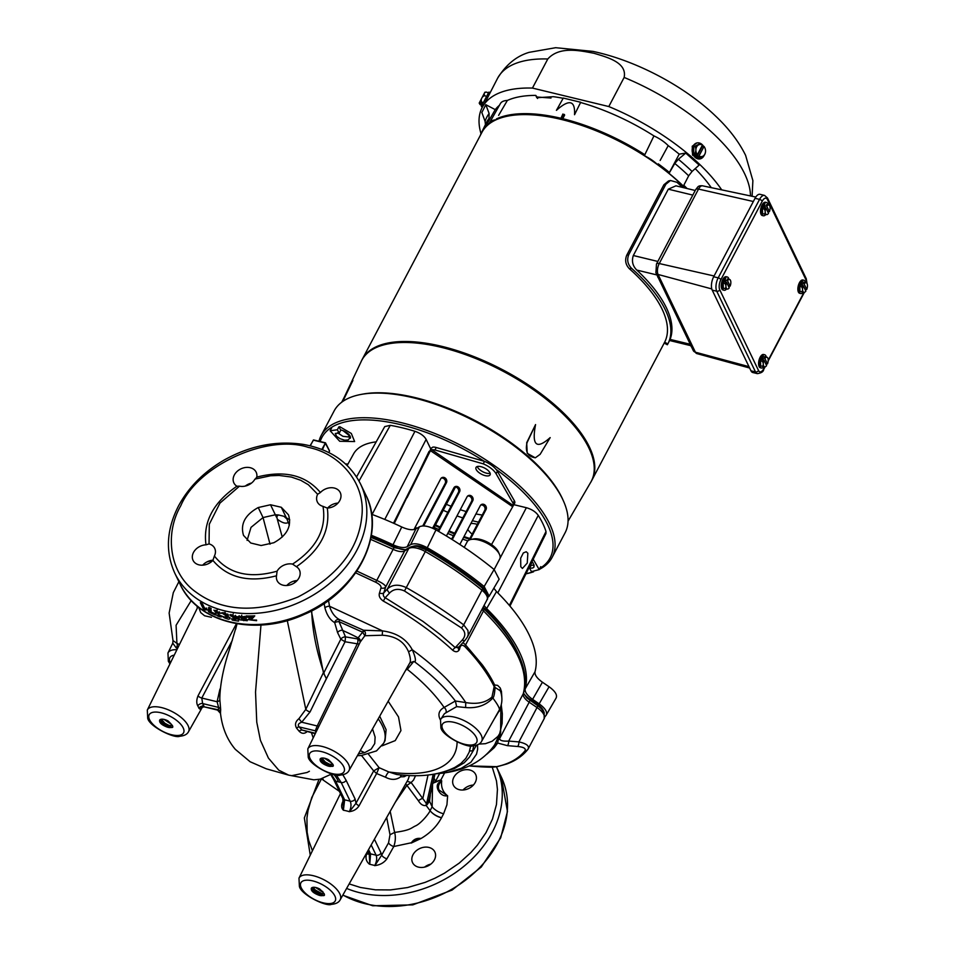 <?xml version="1.0" encoding="UTF-8"?>
<svg xmlns="http://www.w3.org/2000/svg" width="954" height="954" viewBox="0 0 954 954"><rect width="100%" height="100%" fill="white"/><g stroke="black" fill="none" stroke-linecap="round" stroke-linejoin="round"><path stroke-width="1.43" d="M323.394 895.317L315.655 892.276L312.757 889.259M322.643 895.556C325.851 896.068 324.873 893.898 319.697 889.009A7.644 3.303 -152.2 0 0 311.314 888.281C310.825 890.774 313.341 893.087 318.886 895.21A6.308 2.731 -152.2 0 0 319.769 895.46A6.308 2.731 -152.2 0 0 322.643 895.556L319.864 895.257L314.57 892.133M321.104 895.556L314.319 891.871M320.759 895.496L319.864 895.257M321.796 893.54L315.607 890.177M318.886 895.21L315.5 893.278L312.817 890.118L312.781 888.329L314.51 887.303M324.145 893.6L320.771 893.552L316.537 891.322L313.938 888.377M322.822 891.585L316.633 888.222M321.808 891.596L315.631 887.482M171.72 727.222L163.981 724.169L161.083 721.152M170.969 727.449C174.177 727.974 173.199 725.791 168.011 720.914A7.644 3.303 -152.2 0 0 159.64 720.175C159.151 722.667 161.667 724.98 167.2 727.103A6.308 2.731 -152.2 0 0 168.083 727.353A6.308 2.731 -152.2 0 0 170.969 727.449L168.19 727.163L162.585 723.704M169.43 727.449L162.645 723.776M167.2 727.103L163.826 725.183L161.143 722.023L161.107 720.234L162.836 719.209M172.459 725.505L169.096 725.445L164.851 723.227L162.263 720.27M170.122 723.49L163.957 719.376M331.479 766.277C334.687 766.801 333.709 764.619 328.522 759.742A7.644 3.303 -152.2 0 0 320.15 759.002C319.65 761.495 322.178 763.808 327.711 765.931A6.308 2.731 -152.2 0 0 328.593 766.181A6.308 2.731 -152.2 0 0 331.479 766.277L328.701 765.99L323.096 762.532M327.711 765.931L324.336 764.011L321.653 760.851L321.617 759.062L323.346 758.036M332.97 764.333L329.607 764.273L325.362 762.055L322.774 759.098M330.633 762.318L324.455 758.203M332.231 766.05L324.479 762.997L321.593 759.98M329.941 766.277L323.156 762.604M228.459 619.241L230.093 618.717L225.549 613.207L221.59 612.814L227.362 616.666L227.601 617.465L225.621 617.143A104.582 74.782 -32.3 0 1 223.224 616.642C222.962 617.274 224.703 618.144 228.459 619.241M228.352 614.877L227.601 617.465M206.398 608.485L207.054 609.844L205.098 609.904A103.02 80.184 154.3 0 1 203.297 608.795L200.352 602.678A103.02 80.184 -25.7 0 0 202.558 604.025L204.478 608.032L206.398 608.485M206.696 608.056L205.098 609.904M208.163 610.727L208.807 607.34A103.02 80.184 -25.7 0 0 211.132 608.39L210.619 611.752A103.02 80.184 -25.7 0 0 214.781 613.613L215.461 615.032A103.02 80.184 154.3 0 1 208.711 611.86L208.163 610.727L210.56 608.139M219.026 614.209L218.848 614.483C218.192 615.199 218.561 615.461 219.933 615.27A106.359 90.618 -13.3 0 0 222.401 616.308C220.601 618.335 213.994 614.543 216.367 613.195L213.887 610.143L221.113 613.386A104.845 74.173 147.5 0 1 218.752 612.814C213.469 609.26 217.357 613.935 218.728 613.458L219.181 614.614L218.013 614.424L219.205 612.635M215.687 613.41L216.796 612.563M219.384 611.824L218.752 612.814C213.469 609.26 217.357 613.935 218.728 613.458M235.507 615.342L234.982 616.63C229.652 614.03 233.444 617.155 232.859 616.976L237.832 617.977A4022.589 1095.419 102.3 0 0 238.548 621.114A103.02 80.184 154.3 0 1 232.239 620.064L231.595 618.729A103.02 80.184 -25.7 0 0 235.841 619.48L229.747 614.925L237.618 616.809A104.248 76.081 147.4 0 1 234.982 616.63L232.359 615.771L233.205 613.887M245.106 616.737L247.265 620.732L239.764 619.826L238.44 616.427L245.106 616.737M249.757 618.204L251.2 617.357A103.02 80.184 154.3 0 1 246.716 617.298L246.06 615.938A103.02 80.184 -25.7 0 0 254.766 615.879L251.033 620.064L253.561 620.04A103.64 82.891 -19.3 0 0 256.566 620.088L256.602 620.708L248.159 619.623L249.757 618.204M430.803 864.133A12.366 9.623 -25.7 0 0 424.602 867.103M289.766 519.894L283.946 516.293L286.904 518.952L288.275 522.589M289.36 525.153L288.358 522.387C285.985 524.02 282.312 522.971 277.316 519.214L276.636 516.162M463.048 790.007L463.25 789.781A12.366 9.623 -25.7 0 1 473.411 785.023M413.01 854.701A12.366 9.623 154.3 0 1 424.268 847.212A12.366 9.623 154.3 0 1 434.845 851.934A12.366 9.623 154.3 0 1 434.404 859.876A12.366 9.623 154.3 0 1 423.147 867.365A12.366 9.623 154.3 0 1 412.569 862.643A12.366 9.623 154.3 0 1 413.01 854.701M453.842 777.26A12.366 9.623 154.3 0 1 465.099 769.759A12.366 9.623 154.3 0 1 475.676 774.493A12.366 9.623 154.3 0 1 475.235 782.435A12.366 9.623 154.3 0 1 463.978 789.924A12.366 9.623 154.3 0 1 453.4 785.19A12.366 9.623 154.3 0 1 453.842 777.26M270.519 504.761L281.287 507.278L288.502 514.862C291.9 526.167 286.999 535.456 273.798 542.743L261.122 545.521L250.747 543.005L243.532 535.421C240.146 524.116 245.047 514.826 258.236 507.54L270.519 504.761L275.324 514.778A99.502 45.255 103.6 0 1 276.41 517.056L278.318 514.933L275.324 514.778L263.042 517.557L251.021 527.371L247.086 540.393M278.318 514.933L283.946 516.293M411.436 842.716A4.639 2.111 21.4 0 1 411.508 842.728C413.845 839.759 416.886 838.339 420.642 838.483A7.811 4.985 164.3 0 1 421.036 838.494L411.234 843.074A9.54 4.4 133.3 0 1 411.436 842.716C413.654 839.377 416.731 837.946 420.678 838.435A4.639 2.182 109.1 0 0 420.642 838.483M441.308 781.457L441.726 780.873C440.855 787.062 442.823 792.047 447.629 795.815L438.995 790.007C437.791 786.847 438.566 783.997 441.308 781.457A4.639 1.014 54.7 0 0 441.153 781.302A9.385 1.145 141.5 0 0 441.726 780.873A41.988 32.674 154.3 0 0 440.903 779.919L433.104 782.435M441.153 781.302C437.361 782.912 436.312 785.762 437.993 789.829C440.247 794.181 443.228 796.196 446.949 795.886A9.612 8.503 18 0 0 447.629 795.815L446.937 804.794L443.61 813.774A10.816 4.698 27.7 0 1 432.138 806.762L429.503 801.133A3.864 1.98 34.2 0 1 429.05 799.559L426.867 802.755A3.864 1.98 -145.8 0 0 427.332 804.353L426.152 805.474L430.087 810.685A10.816 4.698 -152.3 0 0 441.547 817.685L441.475 817.816C436.765 816.564 432.961 814.191 430.075 810.709C429.061 813.583 420.666 823.779 415.467 825.925C410.757 828.108 410.864 830.183 394.622 832.425L390.007 834.726L388.552 842.823A4.639 1.956 -150.8 0 0 393.775 846.52L386.907 858.791A4.639 1.956 29.2 0 1 381.695 855.094L375.137 865.218A4.639 0.847 -102.3 0 1 375.161 865.576L369.436 864.193A4.639 2.826 136.4 0 0 369.782 863.919L369.27 854.844L367.898 850.741M321.486 778.858L311.731 797.592L307.999 810.638L306.938 818.007L307.152 832.305L308.691 840.391L312.423 850.753M349.164 883.917L360.397 887.458L375.435 889.832L390.484 889.927L407.537 887.554L425.138 882.378L434.905 878.24L444.421 873.22L459.232 863.12L470.859 852.554L477.37 845.149L485.991 832.639L492.479 819.057L496.474 804.46L497.439 789.423L496.485 780.968L492.24 767.135M368.542 849.609L370.581 853.866L369.782 863.919M369.126 853.782A4.639 2.063 26.4 0 1 366.694 853.902L368.077 851.111M317.646 494.267L320.413 492.514A12.366 9.623 154.3 0 1 340.244 492.55A12.366 9.623 154.3 0 1 339.803 500.492A12.366 9.623 154.3 0 1 327.305 508.077L323.001 506.371A12.366 9.623 154.3 0 1 317.336 501.935A12.366 9.623 154.3 0 1 317.646 494.267L308.38 484.751L300.748 480.291L291.375 477.048L279.14 475.45L270.578 475.76L254.956 479.099A12.366 9.623 154.3 0 1 239.49 486.17L236.902 486.218A12.366 9.623 154.3 0 1 233.885 482.915A12.366 9.623 154.3 0 1 240.861 468.891A12.366 9.623 154.3 0 1 256.173 472.206A12.366 9.623 154.3 0 1 256.781 477.119L255.231 479.123M205.992 544.829L209.045 543.911A12.366 9.623 154.3 0 1 214.71 548.347A12.366 9.623 154.3 0 1 214.4 556.015L212.885 560.392A12.366 9.623 154.3 0 1 193.054 560.356A12.366 9.623 154.3 0 1 205.992 544.829C202.928 522.053 213.231 502.519 236.902 486.218M239.49 486.17L219.98 503.08L209.296 524.223L209.045 543.911M292.556 564.112L296.396 566.7A12.366 9.623 154.3 0 1 299.413 569.991A12.366 9.623 154.3 0 1 298.972 577.933A12.366 9.623 154.3 0 1 287.714 585.422A12.366 9.623 154.3 0 1 277.137 580.7A12.366 9.623 154.3 0 1 276.517 575.787L277.089 571.184A12.366 9.623 154.3 0 1 292.556 564.112C316.573 548.216 326.721 528.969 323.001 506.371M214.4 556.015C228.555 573.855 249.459 578.899 277.089 571.184M213.064 560.189A12.366 9.623 -25.7 0 0 202.689 565.173M251.498 483.082A12.366 9.623 -25.7 0 0 245.297 486.063M337.978 503.08A12.366 9.623 -25.7 0 0 327.604 508.065M297.147 580.521A12.366 9.623 -25.7 0 0 286.772 585.517M483.177 607.114A15.455 6.69 -152.2 0 0 483.416 607.352L483.893 608.807A3.864 1.956 134.1 0 1 483.487 610.918C515.899 643.163 529.16 670.757 523.269 693.737A3.864 3.47 -162.9 0 0 523.496 693.188L523.507 693.093A15.455 6.69 -152.2 0 0 529.852 699.246L537.674 704.577A12.366 5.354 27.8 0 1 543.279 710.48L544.162 712.483L541.252 708.548L537.674 705.65A3.864 0.882 124.3 0 1 537.007 707.546A15.455 6.69 27.8 0 1 544.185 718.648L544.162 712.483M483.416 607.352A166.103 71.932 27.8 0 1 518.26 654.015L519.155 656.018A168.071 72.778 27.8 0 1 519.155 656.018A168.071 72.778 27.8 0 1 519.274 656.304M410.828 546.916L414.775 545.879A12.366 5.354 27.8 0 1 426.521 548.944A196.238 84.978 27.8 0 1 482.235 586.913A12.366 5.354 27.8 0 1 486.158 591.575L487.041 593.579L482.497 588.177A3.864 1.467 129.1 0 1 481.973 590.192A15.455 6.69 27.8 0 1 487.065 599.732L487.065 599.732C486.85 598.265 488.448 601.724 487.041 593.579M371.142 536.494A166.103 71.932 27.8 0 1 394.717 546.892A15.455 6.69 -152.2 0 0 405.82 549.719A3.864 3.363 59 0 0 404.687 550.923L408.765 548.467A15.455 6.69 27.8 0 1 425.389 551.615C445.995 563.42 464.86 576.276 481.973 590.192L463.692 624.87L467.925 630.439L468.271 634.422L467.353 637.129L487.065 599.732M444.636 772.859L440.903 779.919L432.937 783.222M432.544 784.975L432.138 806.762L430.087 810.685L426.152 805.474C423.218 806.023 420.666 804.472 418.484 800.871L406.905 785.357L395.254 802.326M434.058 778.19L435.489 781.374L439.651 773.479M388.552 842.823L381.695 855.094L381.04 853.019A3.864 3.005 154.3 0 1 376.114 855.201C377.176 858.218 376.711 861.712 374.707 865.672L375.137 865.218M390.174 811.317L394.622 832.425C395.803 836.813 395.516 841.511 393.775 846.52L411.508 842.728M420.678 838.435A8.813 4.376 175 0 1 421.036 838.494C430.123 833.128 436.944 826.236 441.475 817.816M180.807 505.692C164.529 533.501 168.977 573.426 196.297 592.327C222.914 611.729 256.769 613.303 297.875 597.049C337.108 576.574 358.418 549.778 361.804 516.663C366.026 483.344 339.6 453.472 308.333 447.39C267.537 433.641 197.776 465.54 180.807 505.692M243.783 620.684L244.51 619.802L243.604 617.87L241.386 616.785L243.783 620.684M244.439 616.356L245.106 618.442L244.498 620.327M239.204 615.747L241.672 618.955M244.641 619.873L247.193 619.587M225.812 615.89L226.682 615.807L223.987 613.923L225.812 615.89M227.994 617.107L230.021 617.405M223.081 612.551L224.107 613.708M227.112 615.008L228.304 614.829L227.362 616.666M217.703 613.172L218.454 613.768M215.89 610.226L216.677 610.894M236.437 616.725L235.65 618.609M236.58 617.715L235.841 619.48M230.916 614.412L232.347 615.843M232.764 618.955L232.239 620.064M236.151 618.752A100.707 78.371 -25.7 0 0 238.083 619.051M433.199 774.302L426.152 805.474L426.235 803.28L411.138 782.53L406.905 785.357L405.605 783.997M418.484 800.871A3.864 1.717 147.7 0 1 422.801 798.498L428.036 775.006M322.583 778.5L323.287 779.728L321.45 778.846L339.362 791.343M529.852 699.246L529.852 700.319A3.864 0.882 124.3 0 1 529.184 702.204L537.007 707.546L518.893 741.902C526.429 743.571 529.506 745.933 528.134 748.985A3.864 3.494 -141.5 0 1 527.812 749.474L527.812 749.474A3.864 3.494 -141.5 0 1 525.07 750.703C518.702 758.609 509.221 763.927 496.629 766.658L469.141 765.931M544.185 718.648L528.134 748.985M500.886 706.127L500.623 731.706A3.864 2.54 -165.2 0 1 500.719 731.539L499.657 738.515L523.269 693.737A12.366 5.354 -152.2 0 0 529.184 702.204L508.685 741.079C502.734 741.413 499.729 740.554 499.657 738.515A3.864 3.542 -164 0 1 498.131 740.006L497.702 743.047L507.385 745.658L517.593 746.481C523.543 747.054 526.036 748.461 525.07 750.703M426.521 548.944L426.223 549.826L417.363 546.427L413.571 546.153L409.886 547.274A3.864 3.363 59 0 0 408.765 548.467L387.431 588.928C392.297 584.468 398.617 584.039 406.38 587.652C427.189 599.494 446.293 611.896 463.692 624.87A3.864 1.538 126.5 0 1 461.378 627.875C465.624 631.834 465.922 635.901 462.237 640.062L455.738 647.062A21.155 16.266 -178 0 0 455.249 647.611L458.838 646.967A3.864 2.063 42.8 0 1 458.659 647.217L465.147 640.217A3.864 2.051 -137.2 0 1 462.237 640.062M389.614 592.971A3.864 2.063 42.9 0 1 387.431 588.928L383.782 592.863L385.654 587.02C385.714 585.374 382.745 583.18 376.758 580.402L393.143 549.337A12.366 5.354 -152.2 0 0 404.687 550.923L385.654 587.02A3.864 3.327 10.7 0 1 380.992 587.891L379.489 592.994A3.864 2.54 -157.5 0 0 383.782 592.863C382.864 594.95 383.329 596.572 385.189 597.741L389.614 592.971C393.537 588.976 398.486 588.32 404.484 590.979L461.378 627.875M415.55 775.674L413.547 780.062L411.138 782.53L407.119 781.326M172.996 640.575L172.769 643.175L176.204 647.849A3.864 3.148 120 0 0 176.919 643.366L172.996 640.575L169.132 613.052L173.306 592.637L178.887 581.678M206.863 561.954L212.909 560.356M177.42 648.66L176.204 647.849M179.424 644.57L176.919 643.366L176.085 625.275L191.265 600.483M295.048 582.441L294.166 581.022M296.432 581.272L295.978 580.64M311.35 611.013L323.406 672.618L305.805 709.359L298.924 718.696C295.418 721.51 294.631 724.646 296.551 728.093L299.115 731.217C301.834 733.948 304.6 733.996 307.426 731.36M434.988 773.992L429.121 799.452A3.864 2.003 -145.7 0 0 429.562 801.038L430.278 795.159M406.631 775.411L404.198 776.711L400.656 776.83C396.256 780.086 391.2 780.205 385.488 777.212L376.615 773.527L359.074 805.808C356.903 809.099 353.803 811.031 349.772 811.592A15.324 8.359 165.9 0 1 349.331 811.687A25.364 10.983 -152.2 0 0 346.314 810.84A25.364 10.983 -152.2 0 0 343.416 810.256A15.276 9.719 177.4 0 1 343.213 810.006C341.305 808.014 341.138 805.283 342.713 801.837A3.864 1.669 -154.2 0 0 343.392 801.718M343.213 810.006A3.864 2.695 136.2 0 0 343.44 809.803L342.796 798.474L333.805 779.752A3.864 3.005 -25.7 0 0 335.653 781.159L338.658 781.91A77.262 35.131 103.6 0 0 333.888 774.505M349.772 811.592L349.331 811.687C351.203 807.728 351.489 804.246 350.178 801.217L341.186 782.507L336.225 774.91M359.074 805.808A3.864 1.574 28.7 0 1 355.997 803.256L349.748 811.329M342.713 801.837L343.321 800.597M340.459 793.609L298.984 878.145A23.278 10.077 27.8 0 1 313.306 875.712A23.278 10.077 27.8 0 1 334.055 886.648A23.278 10.077 27.8 0 1 340.161 899.849L408.062 779.668L409.469 775.554M220.446 688.311L219.885 689.372A3.864 1.574 -152.5 0 0 220.326 689.468M219.885 689.372L217.083 701.739A3.864 2.242 176 0 0 219.837 699.544L219.814 697.875M197.812 705.948A3.864 2.838 149.3 0 1 202.642 703.563A27.749 12.02 27.8 0 1 203.953 706.294A3.864 3.148 -19.7 0 0 198.945 708.297A23.886 10.351 -152.2 0 0 197.812 705.948C196.369 703.253 196.429 699.902 197.991 695.895A3.864 1.562 -152.1 0 0 201.783 698.042L217.083 701.739L218.609 707.427A3.864 3.458 -166.9 0 1 220.684 709.716L219.837 699.544M232.299 640.432L201.783 698.042L202.642 703.563L218.609 707.427L218.347 709.776A3.864 3.399 -179 0 1 220.505 712.209L220.684 709.716M217.572 710.098L204.132 706.831L218.347 709.776L217.56 710.098L220.505 713.389L220.505 712.209M358.382 753.958L364.655 752.67L360.266 750.619M315.249 733.721L302.048 730.037A3.864 2.302 -41.4 0 0 299.115 731.217M315.464 733.28L302.048 730.037L299.139 726.912A3.864 2.051 -44.7 0 0 296.551 728.093M315.929 732.326A27.749 12.02 27.8 0 1 315.285 730.812L299.139 726.912C297.481 725.028 298.328 723.466 301.702 722.214L298.924 718.696M316.394 731.372A3.864 3.148 160.3 0 0 315.285 730.812L317.205 725.97L301.702 722.214L310.074 711.911A3.864 1.622 26.2 0 1 305.805 709.359L287.273 620.541M310.074 711.911L326.351 678.652L323.406 672.618M326.351 678.652L323.752 673.464M311.588 610.894L311.708 611.228C312.411 630.534 316.466 651.057 323.859 672.808L324.157 673.56M312.447 609.821L311.708 611.228L312.411 609.761M517.593 746.481A3.864 1.61 94.6 0 0 518.893 741.902L508.685 741.079A3.864 1.61 94.6 0 1 507.385 745.658M500.623 731.706L494.828 744.49A3.864 3.482 -147.8 0 1 497.702 743.047L494.184 747.757L486.576 754.399M491.966 697.028C485.813 702.681 477.083 704.529 465.755 702.561L465.624 707.534C476.964 708.524 486.039 705.352 492.824 698.018C493.862 697.302 494.613 693.785 495.078 687.464A3.864 2.468 -5.8 0 1 494.184 686.558L491.966 697.028L492.824 698.018C499.324 706.592 501.136 711.183 498.25 711.791L498.119 712.602A21.99 18.937 5.8 0 0 498.632 711.684L499.681 709.239M379.489 592.994C378.559 595.916 379.835 598.611 383.317 601.092L385.189 597.741L422.884 621.352L439.877 634.255L455.249 647.611A3.864 1.836 -47.3 0 0 452.756 650.282C455.368 652.238 457.455 652.202 459.029 650.151A3.864 2.528 32.1 0 1 458.528 647.361M455.738 647.062A3.864 2.063 42.8 0 0 458.659 647.217L458.588 647.289A3.864 2.433 -156.7 0 0 459.351 649.567A21.894 4.186 -56.7 0 0 459.613 648.994C460.412 644.94 462.225 644.212 465.063 646.8C477.882 660.144 487.589 673.393 494.184 686.558L494.601 684.948A3.864 3.267 -98.2 0 0 495.078 687.464L500.254 690.756L500.755 692.02C502.818 698.781 502.078 705.221 498.548 711.35L498.608 711.243A3.864 1.836 27.5 0 0 498.632 711.684M356.915 571.1L376.758 580.402L375.614 582.19C379.62 584.182 381.409 586.078 380.992 587.891M355.699 572.877L375.614 582.19M476.463 745.217L469.463 757.094L464.228 762.759L454.426 768.53L444.922 771.512M472.647 750.822L473.697 745.754M457.097 741.95A135.897 58.85 27.8 0 1 388.91 771.977L396.614 774.481C414.227 776.639 435.429 776.938 454.986 767.338L460.997 763.415L465.862 758.311L469.201 752.146L470.716 745.801M469.606 750.989L472.647 750.834M331.3 774.219L335.319 780.467L344.656 799.881L343.44 809.803M338.658 781.91L341.186 782.507A3.864 3.005 -25.7 0 0 346.111 780.312L355.103 799.035A3.864 3.005 154.3 0 1 350.178 801.217A33.092 14.334 27.8 0 0 344.656 799.881A3.864 3.005 154.3 0 1 342.796 798.474M385.488 777.212A4.639 1.204 -63.3 0 1 388.91 771.977L379.108 767.684L376.615 773.527L373.67 770.915L355.997 803.256L355.103 799.035M368.542 754.304L379.108 767.684L373.67 770.915L361.506 755.496M372.537 728.904L375.113 737.072L374.743 743.548L371.189 749.105L364.655 752.67M382.518 630.904L363.486 630.224A3.864 3.649 -86.8 0 1 364.5 631.047A3.864 0.608 -41.8 0 0 362.603 632.18L358.12 637.844A31.577 18.114 -151.9 0 0 357.702 638.918L345.515 636.89L345.062 641.756L340.816 639.192L323.859 672.808M465.612 707.534L456.632 706.64L444.445 713.664L440.509 719.626A23.242 10.065 27.8 0 1 454.808 717.205A23.242 10.065 27.8 0 1 475.521 728.117A23.242 10.065 27.8 0 1 481.627 741.306C480.303 743.905 477.382 745.408 472.838 745.813C467.985 748.401 442.632 736.273 440.903 727.89L440.509 719.626M445.935 712.721A3.864 2.957 62.8 0 0 444.111 707.463L455.38 700.999C445.256 687.834 431.757 674.836 414.883 662.004L413.762 661.444L407.31 669.374L405.82 669.994M440.39 719.865L439.973 719.077C437.755 714.057 439.138 710.181 444.111 707.463A135.897 58.85 -152.2 0 0 407.31 669.374A3.864 2.862 65.1 0 0 406.464 668.861M414.883 662.004C416.063 660.418 415.193 656.328 412.259 649.746C406.476 639.037 396.566 632.764 382.53 630.904L329.524 606.243L328.498 600.424M360.183 642.137A3.864 3.16 -155.9 0 0 358.12 637.844A135.897 58.85 -152.2 0 0 342.259 630.26A3.864 2.421 -26.5 0 0 337.573 632.585L340.816 639.192A3.864 2.445 -25.9 0 1 345.515 636.89L339.028 621.65A3.864 1.312 -7.2 0 0 334.675 622.616C335.259 620.398 336.798 619.361 339.266 619.504A3.864 0.715 -68.4 0 1 339.028 621.65L362.603 632.18L364.845 635.734L382.244 635.233C395.314 635.936 404.079 641.458 408.55 651.797C410.482 657.473 410.912 661.17 409.826 662.875L413.762 661.444M364.5 631.047A3.864 3.649 -86.8 0 1 364.845 635.734L360.254 641.994L307.82 748.866A23.278 10.077 27.8 0 1 333.161 750.691A23.278 10.077 27.8 0 1 348.985 770.582L409.826 662.875M324.169 603.465L324.909 607.817C326.828 614.996 330.084 619.933 334.675 622.616L337.573 632.585M362.603 632.18L363.486 630.224L339.266 619.504C334.747 616.952 331.503 612.54 329.524 606.243A3.864 1.968 166.8 0 0 324.909 607.817M359.419 643.7A3.864 1.622 26.1 0 1 357.309 643.819A3.864 1.622 99.1 0 0 357.702 638.918A3.864 3.148 -162.2 0 1 359.98 642.567M319.041 725.982A3.864 1.622 26 0 1 317.205 725.97L357.309 643.819L345.062 641.756L324.193 683.147M408.55 651.797L412.259 649.734C436.443 667.442 454.271 685.055 465.755 702.561L455.38 700.999M383.317 601.092C409.91 615.795 433.056 632.192 452.756 650.282M456.632 706.64L455.404 701.035M493.814 719.721L498.119 712.602M500.445 732.398L497.976 736.357L492.121 741.246L485.467 743.679L478.956 744.084M196.977 605.921L197.335 608.092M201.938 707.152L200.09 709.204L198.945 708.297M197.991 695.895L236.437 623.689M436.181 773.766L448.07 772.263L461.223 768.34L470.871 762.27L476.523 754.137L477.644 749.295L477.513 744.835M494.828 744.49L494.196 745.468C480.184 764.929 459.315 771.106 442.417 773.157L436.026 773.789M401.324 774.994L400.656 776.83L400.68 774.934M458.802 647.074A3.864 2.54 -157.5 0 0 459.613 648.994M465.421 639.705A3.864 2.051 -137.2 0 1 465.147 640.217L467.353 637.129M482.02 609.296A12.366 5.354 -152.2 0 0 483.487 610.918L465.564 644.916L482.39 664.95C487.577 672.033 491.644 678.699 494.601 684.948L497.642 685.389L500.158 687.882L501.446 691.423L501.816 697.147M501.244 704.791L502.329 713.783L502.126 723.406L498.131 740.006A3.864 3.351 27.6 0 0 496.76 741.175M462.976 642.555L465.564 644.916A3.864 1.872 -43.4 0 0 465.063 646.8M469.094 765.955L481.09 766.861C492.252 767.338 491.704 767.374 497.475 766.611A3.864 3.232 -101.9 0 1 496.629 766.658M427.332 804.353A4954.42 808.682 118.3 0 1 429.503 801.133L429.562 801.038M248.922 618.693L251.057 619.945M253.633 620.207L255.183 620.076M251.498 615.974L251.2 617.357M246.716 617.298L247.074 615.962M251.033 620.064L251.653 617.834L254.336 615.89M209.725 609.344L210.13 610.178A100.707 78.371 -25.7 0 0 211.299 610.787M210.13 610.178L208.711 611.86M203.297 608.795L204.335 607.71M250.258 483.964L249.531 483.678M484.06 605.432L486.612 608.58L496.509 591.587L493.826 588.201M525.177 688.86C524.676 691.972 527.157 695.466 532.594 699.365L539.153 703.837C545.449 708.44 547.739 712.28 546.046 715.381L555.979 698.268C557.649 695.168 555.347 691.328 549.075 686.749L542.421 682.217C536.995 678.33 534.526 674.836 535.015 671.735L525.177 688.86A168.822 73.112 -152.2 0 0 486.612 608.58M535.015 671.735A169.573 73.434 -152.2 0 0 496.509 591.587M546.046 715.381A199.493 86.385 27.8 0 1 544.782 716.907M463.382 546.821A84.989 36.801 -152.2 0 0 464.419 547.036A84.989 36.801 27.8 0 1 463.382 546.821M497.797 592.875L538.259 515.375C535.647 511.785 531.676 509.233 526.358 507.707L513.836 504.678M538.259 515.375A123.471 53.472 27.8 0 1 545.998 531.497L509.376 605.408M520.789 566.736L522.41 568.465L527.252 563.063L527.848 553.248L526.214 551.746L523.329 552.95L520.669 558.197L520.789 566.736M509.949 606.088L545.95 533.536L545.998 531.497M430.683 448.833L426.14 439.389C424.101 435.895 420.368 433.199 414.942 431.303L372.12 514.468M359.014 481.007L390.293 425.341A123.471 53.472 27.8 0 1 414.942 431.303M390.293 425.341L384.748 426.593L356.569 476.905M347.173 465.492L353.564 453.913A93.337 40.426 27.8 0 1 376.198 441.857M345.503 463.918L347.936 464.097M489.163 596.167L499.133 579.173L494.148 569.55A200.245 86.719 -152.2 0 0 435.978 529.887C428.799 526.095 423.278 525.058 419.414 526.787L415.944 528.874C412.76 530.424 408.038 529.804 401.765 526.99L393.012 544.77C399.309 547.596 404.043 548.228 407.239 546.666L410.673 544.603C414.549 542.874 420.082 543.923 427.273 547.739A199.493 86.385 27.8 0 1 484.143 586.519L489.163 596.167L487.744 597.466M393.012 544.77A168.822 73.112 -152.2 0 0 371.344 535.289M401.765 526.99A169.573 73.434 -152.2 0 0 371.619 514.278M337.406 503.688A169.573 73.434 -152.2 0 0 335.999 503.342M494.756 568.393L484.143 586.519M427.273 547.739L435.978 529.887M438.661 531.438L459.661 491.608A3.554 3.1 59 0 0 453.949 487.721L432.603 528.206M454.378 487.1A3.554 3.1 -121 0 1 458.361 492.395L437.981 531.044M470.167 539.63L486.015 509.579A3.554 3.1 59 0 0 480.291 505.68L459.84 544.484M480.733 505.06A3.554 3.1 -121 0 1 484.715 510.354L469.058 540.059M452.256 539.618L472.838 500.588A3.554 3.1 59 0 0 467.126 496.7L446.389 536.017M467.555 496.08A3.554 3.1 -121 0 1 471.538 501.375L451.588 539.201M423.659 525.94L446.484 482.629A3.554 3.1 59 0 0 440.772 478.729L413.964 529.565M483.237 463.847A15.455 6.69 27.8 0 1 496.092 473.744L497.392 471.276A15.455 6.69 27.8 0 0 484.537 461.378L483.237 463.847L434.988 449.99L431.59 449.584L429.884 450.896L431.22 448.153L393.501 523.197M431.22 448.153L432.866 447.104A7.727 3.351 27.8 0 1 436.24 447.509L484.537 461.378M436.24 447.509L434.988 449.99M491.525 544.603L513.431 505.381L513.061 503.211L514.373 500.778A7.727 3.351 27.8 0 1 514.755 502.937L513.335 505.596L431.59 449.584M394.24 523.531L429.073 451.385M512.668 506.705L430.445 450.646L407.048 497.69M513.061 503.211L496.092 473.744M486.397 469.141A7.954 3.446 27.8 0 1 490.094 474.853A7.954 3.446 27.8 0 1 479.719 473.148A7.954 3.446 27.8 0 1 476.022 467.436A7.954 3.446 27.8 0 1 486.397 469.141M514.373 500.778L497.392 471.276M490.153 473.303A7.954 3.446 27.8 0 1 481.019 470.692A7.954 3.446 27.8 0 1 477.274 466.518A7.954 3.446 27.8 0 0 477.465 467.019A7.954 3.446 27.8 0 0 483.153 471.932A7.954 3.446 27.8 0 0 490.153 473.303M441.201 478.121A3.554 3.1 -121 0 1 445.196 483.416L422.765 525.94M525.988 573.771A129.017 55.869 -152.2 0 0 532.821 571.768M539.809 568.453A129.017 55.869 -152.2 0 0 547.656 524.772A129.017 55.869 -152.2 0 0 496.032 469.356M484.215 461.283A129.017 55.869 -152.2 0 0 320.174 441.547M340.65 429.944A7.954 3.446 27.8 0 1 341.079 430.039A7.954 3.446 27.8 0 1 348.138 433.748A7.954 3.446 27.8 0 1 350.285 438.256M531.044 565.507A7.954 3.446 27.8 0 1 530.841 565.46A7.954 3.446 27.8 0 1 530.197 565.281M539.32 569.395A130.567 56.548 -152.2 0 0 552.116 557.41A130.567 56.548 -152.2 0 0 549.635 523.853A130.567 56.548 -152.2 0 0 401.109 422.61A130.567 56.548 -152.2 0 0 321.116 435.62A130.567 56.548 -152.2 0 0 318.97 441.249M525.964 573.819A130.567 56.548 -152.2 0 0 533.548 571.804M360.982 394.443L362.675 394.121A129.017 55.869 27.8 0 1 474.734 420.392A129.017 55.869 27.8 0 1 561.942 497.666A129.017 55.869 27.8 0 1 562.872 499.669L563.564 501.255A130.567 56.548 -152.2 0 0 562.633 499.216A130.567 56.548 -152.2 0 0 474.376 421.024A130.567 56.548 -152.2 0 0 360.982 394.443A130.567 56.548 -152.2 0 0 334.103 410.983L321.116 435.62M469.499 539.225A129.017 55.869 27.8 0 1 463.644 537.269M454.402 533.87A129.017 55.869 27.8 0 1 448.726 531.593M439.746 527.693A129.017 55.869 27.8 0 1 435.155 525.559M467.818 529.339A13.905 6.022 -152.2 0 0 472.17 534.157M477.31 524.39A13.905 6.022 -152.2 0 0 470.882 523.531M443.216 510.283A89.39 38.709 -152.2 0 0 447.867 512.31M456.99 515.899A89.39 38.709 -152.2 0 0 462.821 517.915M472.373 520.693A89.39 38.709 -152.2 0 0 478.503 522.136M434.189 527.395A130.567 56.548 -152.2 0 0 438.78 529.53M447.748 533.429A130.567 56.548 -152.2 0 0 453.436 535.719M462.654 539.129A130.567 56.548 -152.2 0 0 467.865 540.882M552.116 557.41L565.102 532.773A130.567 56.548 -152.2 0 0 563.564 501.255M494.148 569.55L499.741 558.937A18.4 7.966 -152.2 0 0 499.526 554.489A18.4 7.966 -152.2 0 0 499.395 554.202A18.4 7.966 -152.2 0 0 486.957 543.184A18.4 7.966 -152.2 0 0 470.99 539.439A18.4 7.966 -152.2 0 0 467.198 541.777L464.228 547.393M470.99 539.439L473.685 538.938A15.944 6.905 27.8 0 1 487.53 542.194A15.944 6.905 27.8 0 1 498.31 551.734A15.944 6.905 27.8 0 1 498.417 551.984L499.526 554.489M529.947 567.582L529.184 567.332M533.203 559.223L539.201 569.61L531.473 571.613L529.589 568.262L531.139 565.317L534.216 565.102M532.38 562.121L530.412 564.851M531.974 561.715L533.214 563.134L534.085 566.914L532.797 567.988L529.589 568.262M339.767 426.688L351.322 433.462L354.626 441.559L339.696 441.273L330.156 430.755L337.346 429.765L339.23 433.116L340.781 430.171L338.897 426.832L337.346 429.765M343.035 430.659L348.639 435.084L349.736 438.053L348.222 439.949L344.597 440.164L340.184 438.733L336.607 436.348L335.283 433.45L339.23 433.116M349.641 437.051L342.891 436.312L337.549 432.77M482.247 515.041A76.761 33.247 27.8 0 1 475.939 513.944M466.184 511.535A76.761 33.247 27.8 0 1 460.269 509.698M451.039 506.276A76.761 33.247 27.8 0 1 446.365 504.296M590.156 483.273A129.756 56.191 -152.2 0 0 591.325 481.281L591.683 480.601A129.756 56.191 -152.2 0 0 589.226 447.259A129.756 56.191 -152.2 0 0 472.206 356.295A129.756 56.191 -152.2 0 0 362.138 359.575L361.781 360.242A129.756 56.191 -152.2 0 0 360.803 362.341M591.325 481.281A129.756 56.191 -152.2 0 0 502.758 371.058A129.756 56.191 -152.2 0 0 361.781 360.242M568.059 521.146L590.788 482.175A129.72 56.179 -152.2 0 0 502.758 371.07A129.72 56.179 -152.2 0 0 361.339 361.196L344.334 397.114M535.194 457.801L527.216 453.305L526.691 442.728L535.564 424.578C531.593 445.482 536.47 449.823 550.184 437.6L540.131 454.331L535.373 457.777C527.777 456.692 524.998 451.659 527.037 442.68L535.564 424.578M341.711 402.218L352.932 380.396L342.784 401.431M469.869 538.509A127.299 55.129 27.8 0 1 464.014 536.565M454.76 533.191A127.299 55.129 27.8 0 1 449.072 530.913M440.104 527.037A127.299 55.129 27.8 0 1 435.513 524.903M591.456 481.043A129.768 56.191 -152.2 0 0 589.393 446.973A129.768 56.191 -152.2 0 0 471.491 355.663A129.768 56.191 -152.2 0 0 361.9 360.016M362.675 358.537L481.901 132.403A129.756 56.191 27.8 0 1 567.761 121.11A129.756 56.191 27.8 0 1 685.127 188.057A129.768 56.203 27.8 0 0 683.207 186.137L683.362 186.113A130.006 56.298 -152.2 0 0 669.04 173.378L669.136 172.948A129.756 56.191 -152.2 0 0 657.998 164.386L657.759 164.827A24.232 10.494 -152.2 0 0 644.344 155.693L644.57 155.228A129.756 56.191 -152.2 0 0 562.526 119.238L562.3 119.679A129.768 56.203 27.8 0 1 644.344 155.693M682.539 187.425A132.308 57.3 -152.2 0 0 676.946 182.297L670.471 180.497L665.88 184.229L663.889 184.766L626.766 255.171C624.703 260.215 625.574 264.735 629.354 268.73A129.756 56.191 27.8 0 1 664.652 342.212L667.86 343.917L667.335 344.764L664.163 343.035M663.889 184.766L668.527 180.962L670.471 180.497M592.231 479.576L664.652 342.212M748.973 366.646L695.406 352.205A4.71 3.661 -25.7 0 1 693.248 350.523L692.604 349.176A4.71 3.661 -25.7 0 0 694.762 350.869L695.406 352.205A8.002 3.637 103.6 0 0 696.837 353.588L749.629 368.017M665.88 184.229L628.758 254.635C626.742 259.774 627.672 264.353 631.572 268.348A132.308 57.3 27.8 0 1 667.86 343.905L670.078 339.397A132.308 57.3 -152.2 0 0 636.783 270.077C632.645 265.927 631.5 261.074 633.325 255.517L657.831 261.444M669.648 340.518L690.756 345.67M692.819 195.105L668.313 189.178L633.325 255.517M668.313 189.178L675.921 185.827L695.239 190.502M692.604 349.176L656.543 274.108A4.71 3.661 -25.7 0 0 658.701 275.801L694.762 350.869M766.599 204.538L768.781 205.027A4.901 2.23 103.6 0 0 766.801 206.243L769.401 211.669A4.901 2.23 103.6 0 0 770.105 207.793A4.901 2.23 103.6 0 0 769.663 205.778A4.901 2.23 103.6 0 0 768.781 205.027L766.599 204.538A4.317 3.363 154.3 0 1 766.658 206.147A6.451 2.79 27.8 0 1 766.801 206.243M766.658 206.147L764.249 205.563L763.367 207.256L765.764 207.841A6.451 2.79 -152.2 0 1 765.907 207.936A4.901 2.23 103.6 0 0 765.203 211.8A4.317 3.303 -129.2 0 0 764.214 209.057L762.449 208.628L764.834 204.108M765.764 207.841A4.317 3.363 154.3 0 1 764.214 209.057M765.907 207.936L768.519 213.35A4.901 2.23 -76.4 0 1 767.6 214.292A4.901 2.23 -76.4 0 1 766.539 214.578L767.004 214.65A6.535 6.535 0 0 0 767.6 214.292M765.203 211.8A4.901 2.23 103.6 0 0 766.539 214.578L764.357 214.09A4.317 3.303 -129.2 0 0 765.203 211.8M764.249 205.563L765.287 207.722M769.401 211.669A6.451 2.79 27.8 0 1 769.318 211.705L767.505 211.263M762.449 208.628L762.592 213.66L764.357 214.09M765.907 214.435A6.833 3.1 -76.4 0 1 763.367 215.783A6.833 3.1 -76.4 0 1 762.103 214.59A6.833 3.1 -76.4 0 1 762.449 206.779A6.833 3.1 -76.4 0 1 766.575 202.51A6.833 3.1 -76.4 0 1 767.839 203.703A6.833 3.1 -76.4 0 1 768.22 204.836M803.256 292.198A6.833 3.1 -76.4 0 1 800.716 293.546L799.667 293.283A6.833 3.1 -76.4 0 1 798.403 292.091A6.833 3.1 -76.4 0 1 798.748 284.28A6.833 3.1 -76.4 0 1 802.874 280.011L803.924 280.261A6.833 3.1 -76.4 0 1 805.188 281.454A6.833 3.1 -76.4 0 1 805.57 282.599M800.716 293.546A6.833 3.1 -76.4 0 1 799.452 292.353A6.833 3.1 -76.4 0 1 799.81 284.53A6.833 3.1 -76.4 0 1 803.924 280.261M727.33 279.021L729.512 279.498A4.901 2.23 103.6 0 0 727.532 280.714L730.132 286.14A4.901 2.23 103.6 0 0 730.847 282.277A4.901 2.23 103.6 0 0 730.394 280.249A4.901 2.23 103.6 0 0 729.512 279.498L727.33 279.021A4.317 3.363 154.3 0 1 727.389 280.631A6.451 2.79 27.8 0 1 727.532 280.714M727.389 280.631L724.98 280.047L724.098 281.74L726.495 282.312A6.451 2.79 -152.2 0 1 726.638 282.408A4.901 2.23 103.6 0 0 725.934 286.272A4.317 3.303 -129.2 0 0 724.945 283.541L723.18 283.111L725.565 278.592M726.495 282.312A4.317 3.363 154.3 0 1 724.945 283.541M725.088 288.573L727.735 289.134A6.535 6.535 0 0 0 728.331 288.776A4.901 2.23 -76.4 0 1 727.27 289.05A4.901 2.23 103.6 0 1 725.934 286.272A4.317 3.303 -129.2 0 1 725.088 288.573L723.323 288.144L723.18 283.111M726.638 282.408L729.25 287.834A4.901 2.23 -76.4 0 1 728.331 288.776M724.98 280.047L726.018 282.205M730.132 286.14A6.451 2.79 27.8 0 1 730.048 286.176L728.236 285.747M726.638 288.919A6.833 3.1 -76.4 0 1 724.098 290.266A6.833 3.1 -76.4 0 1 722.834 289.074A6.833 3.1 -76.4 0 1 723.192 281.251A6.833 3.1 -76.4 0 1 727.306 276.994A6.833 3.1 -76.4 0 1 728.57 278.186A6.833 3.1 -76.4 0 1 728.951 279.319M762.437 366.324A4.317 3.303 -129.2 0 0 763.283 364.034A4.901 2.23 103.6 0 0 764.619 366.801L765.084 366.885A6.535 6.535 0 0 0 765.68 366.527A4.901 2.23 -76.4 0 1 764.619 366.801L760.672 365.895L760.529 360.862L762.914 356.343L766.861 357.249A4.901 2.23 103.6 0 0 764.881 358.477L767.481 363.903A4.901 2.23 103.6 0 0 768.197 360.028A4.901 2.23 103.6 0 0 767.743 358.012A4.901 2.23 103.6 0 0 766.861 357.249L764.679 356.772A4.317 3.363 154.3 0 1 764.738 358.382A6.451 2.79 27.8 0 1 764.881 358.477M763.987 366.67A6.833 3.1 -76.4 0 1 761.447 368.017A6.833 3.1 -76.4 0 1 760.183 366.825A6.833 3.1 -76.4 0 1 760.541 359.002A6.833 3.1 -76.4 0 1 764.655 354.745A6.833 3.1 -76.4 0 1 765.931 355.937A6.833 3.1 -76.4 0 1 766.3 357.07M765.68 366.527A4.901 2.23 -76.4 0 0 766.599 365.585L763.987 360.159A4.901 2.23 103.6 0 0 763.283 364.034A4.317 3.303 -129.2 0 0 762.294 361.292L760.529 360.862M767.481 363.903A6.451 2.79 27.8 0 1 767.41 363.939L765.597 363.498M764.738 358.382L762.341 357.798L763.367 359.956M764.679 356.772L762.914 356.343M762.341 357.798L761.447 359.491L763.844 360.075A4.317 3.363 154.3 0 1 762.294 361.292M761.447 368.017L760.398 367.767A6.833 3.1 -76.4 0 1 759.134 366.574A6.833 3.1 -76.4 0 1 759.479 358.752A6.833 3.1 -76.4 0 1 763.605 354.494L764.655 354.745M763.367 215.783L762.318 215.532A6.833 3.1 -76.4 0 1 761.053 214.34A6.833 3.1 -76.4 0 1 761.399 206.517A6.833 3.1 -76.4 0 1 765.525 202.26L766.575 202.51M724.098 290.266L723.049 290.004A6.833 3.1 -76.4 0 1 721.784 288.812A6.833 3.1 -76.4 0 1 722.13 281.001A6.833 3.1 -76.4 0 1 726.256 276.732L727.306 276.994M799.798 286.391L799.941 291.423L804.353 292.413A6.535 6.535 0 0 0 804.949 292.043A4.901 2.23 -76.4 0 1 803.888 292.329A4.901 2.23 103.6 0 1 802.552 289.551A4.317 3.303 -129.2 0 0 801.563 286.808L799.798 286.391L802.183 281.871L806.595 282.861L803.948 282.301A4.317 3.363 154.3 0 1 804.007 283.898L801.598 283.326L800.716 285.007L803.113 285.592A4.317 3.363 154.3 0 1 801.563 286.808M804.007 283.898A6.451 2.79 27.8 0 1 804.15 283.994L806.75 289.42A6.451 2.79 27.8 0 1 806.667 289.456L804.854 289.014M801.706 291.852A4.317 3.303 -129.2 0 0 802.552 289.551A4.901 2.23 103.6 0 1 803.256 285.687L805.868 291.113A4.901 2.23 -76.4 0 1 804.949 292.043M803.948 282.301L802.183 281.871M801.598 283.326L802.636 285.484M806.75 289.42A4.901 2.23 103.6 0 0 807.454 285.556A4.901 2.23 103.6 0 0 807.012 283.529A4.901 2.23 103.6 0 0 806.13 282.778A4.901 2.23 103.6 0 0 804.15 283.994M750.977 370.82L755.496 371.905A9.814 4.46 -76.4 0 0 757.309 373.622L752.789 372.525A9.814 4.46 -76.4 0 1 750.977 370.82L712.221 290.135A9.814 4.46 -76.4 0 1 713.675 276.755L755.043 198.301A9.814 4.46 -76.4 0 1 760.016 194.318L764.536 195.415A9.814 4.46 -76.4 0 0 759.551 199.398A2.349 1.026 27.8 0 1 762.234 201.222L720.866 279.677A7.453 3.387 103.6 0 0 719.769 289.837L758.525 370.522A7.453 3.387 103.6 0 0 763.689 368.804L764.726 366.825M669.04 173.378L674.788 163.468L678.366 159.282A132.523 57.395 27.8 0 1 692.055 171.47L699.199 165.042L685.759 153.069L679.224 154.154A128.909 55.821 27.8 0 0 668.205 145.64L660.156 160.439M679.224 154.154L669.41 172.447A129.756 56.191 -152.2 0 0 658.224 163.838L657.998 164.386M644.57 155.228L644.892 154.751A129.756 56.191 -152.2 0 0 562.777 118.713L564.649 115.064L562.884 114.039L560.499 119.25A129.768 56.203 27.8 0 0 496.02 119.799A24.232 10.494 -152.2 0 0 489.45 122.959A24.232 10.494 -152.2 0 0 489.008 124.008A129.768 56.203 27.8 0 0 484.262 128.73L484.513 128.289A129.756 56.191 -152.2 0 1 489.116 123.686M580.7 102.269L574.535 114.718C575.31 100.349 569.264 98.894 556.42 110.342L563.289 98.059L580.7 102.269L574.535 114.718M699.187 165.066L685.735 153.093L678.366 159.282M484.799 127.788L495.245 109.638L485.824 104.701L481.842 112.489L485.085 121.396A132.523 57.395 27.8 0 1 489.128 113.502L488.973 118.523L484.048 128.623A130.006 56.298 -152.2 0 0 481.353 132.916A130.006 56.298 -152.2 0 0 480.244 135.551M532.451 88.078L608.795 106.55L624.143 77.441C627.327 62.248 606.72 57.145 593.865 53.245C580.259 50.741 559.545 45.852 547.799 58.981L532.451 88.078A141.132 61.116 -152.2 0 0 482.235 107.385A141.132 61.116 -152.2 0 0 481.007 133.667M721.713 189.858A141.132 61.116 -152.2 0 0 608.795 106.55M495.245 109.638A128.909 55.821 27.8 0 1 499.407 105.334M563.158 98.298A128.909 55.821 27.8 0 0 553.451 96.688L536.792 97.713L535.743 95.4A128.909 55.821 27.8 0 0 507.361 100.444A23.588 10.208 -152.2 0 0 500.409 103.557L489.45 122.959M535.743 95.4L537.042 97.01L550.995 98.035M580.843 102.567A128.909 55.821 27.8 0 1 653.931 135.909A23.588 10.208 -152.2 0 1 668.205 145.64M695.216 168.643A128.909 55.821 27.8 0 1 711.267 187.652M485.813 104.725L489.128 113.502M489.295 123.245A129.756 56.191 -152.2 0 0 484.775 127.776L484.513 128.289M560.427 118.153A129.756 56.191 -152.2 0 0 496.521 118.856L496.02 119.799M560.225 118.678A129.756 56.191 -152.2 0 0 496.283 119.357M507.361 100.444L498.62 115.362M644.821 154.715L653.931 135.909M657.759 164.827A129.768 56.203 27.8 0 1 668.897 173.401M564.327 114.397L561.978 119.011L560.177 118.57M562.3 119.679L561.978 119.011M485.455 124.557L485.085 121.396M687.059 188.522A129.756 56.191 -152.2 0 0 683.803 185.255M692.055 171.47L688.669 175.822L683.362 186.113M686.033 188.272A129.756 56.191 -152.2 0 0 683.529 185.78M537.579 98.489L537.042 97.01M479.755 101.995A7.632 6.881 27.1 0 0 479.838 102.15A4.71 2.039 -152.2 0 1 481.579 101.911A4.71 4.698 -148.8 0 1 484.859 95.674A4.71 2.659 -152.5 0 1 484.382 93.17L479.206 103.08A7.727 7.727 0 0 0 479.79 104.129A4.71 2.039 -152.2 0 0 480.184 104.642L481.842 105.512M484.882 92.228L484.382 93.17A4.71 2.659 -152.5 0 1 486.731 92.156A4.71 2.039 -152.2 0 0 486.135 92.121A7.727 7.727 0 0 0 484.882 92.228M479.838 102.15L482.486 103.545L482.02 104.451L479.373 103.056A4.71 2.039 -152.2 0 0 479.79 104.129M486.731 92.156L488.388 93.027M484.859 95.674L486.528 96.545M481.579 101.911L483.261 102.793M693.63 153.689L693.844 146.701L695.001 146.511A4.71 2.838 98.4 0 1 695.871 149.838A4.71 2.838 98.4 0 1 694.786 153.499L693.63 153.689L698.352 157.887L699.52 157.696A4.71 2.039 -152.2 0 0 698.829 156.146L696.992 156.456L695.418 155.049L697.255 154.751A4.71 2.039 -152.2 0 0 694.786 153.499M704.207 155.299A8.121 6.356 -99.4 0 1 703.992 155.74A8.121 6.356 -99.4 0 1 699.89 158.924A8.121 6.356 -99.4 0 1 693.308 154.989A8.121 6.356 -99.4 0 1 693.129 146.069A8.121 6.356 -99.4 0 1 697.231 142.897A8.121 6.356 -99.4 0 1 703.611 146.451M695.001 146.511A4.71 0.799 -22 0 0 698.447 144.96A4.71 0.799 -22 0 0 699.938 143.732L693.844 146.701M704.398 146.999A4.71 2.039 -152.2 0 0 704.243 146.737A4.71 2.039 -152.2 0 0 703.98 146.391A7.632 3.411 131.7 0 1 704.016 146.463L698.972 156.039A7.632 3.411 131.7 0 1 698.829 156.146M704.016 146.463A6.118 4.794 -99.4 0 1 705.03 148.275A6.118 4.794 -99.4 0 1 705.543 151.269A6.118 4.794 -99.4 0 1 705.531 151.304A6.118 4.794 -99.4 0 1 702.967 156.146A6.118 4.794 -99.4 0 1 698.972 156.039M704.398 155.073A7.727 7.727 0 0 0 705.292 152.998A4.71 2.838 -81.6 0 1 704.446 154.918A4.71 0.799 158 0 1 704.398 155.073A4.71 0.799 158 0 1 702.967 156.146A4.71 0.799 158 0 1 699.52 157.696M703.98 146.391L702.144 146.689L696.992 156.456M697.255 154.751A7.632 3.411 -48.3 0 0 697.398 154.643A6.118 4.794 -99.4 0 1 695.871 149.838A6.118 4.794 -99.4 0 1 698.447 144.96A6.118 4.794 -99.4 0 1 702.442 145.056A7.632 3.411 -48.3 0 0 702.406 144.984A4.71 2.039 -152.2 0 0 699.938 143.732M702.442 145.056L697.398 154.643M705.292 152.998A4.71 2.838 -81.6 0 0 705.531 151.304A4.71 2.838 -81.6 0 0 705.543 151.269M696.825 142.981L692.246 146.224L692.532 155.108L699.473 158.972M484.823 103.08L497.583 78.276A141.132 61.116 -152.2 0 1 547.799 58.981M490.022 92.669L488.913 92.085L486.743 96.139L481.365 106.466L482.426 107.027M415.097 527.431A12.259 5.307 27.8 0 1 417.113 528.17M382.244 635.233L382.53 630.904M360.564 484.036A103.02 80.184 154.3 0 1 334.425 579.173A103.02 80.184 154.3 0 1 224.393 610.787A103.02 80.184 154.3 0 1 174.832 573.247L180.103 584.218A103.02 80.184 -25.7 0 0 229.664 621.758A103.02 80.184 -25.7 0 0 339.696 590.156A103.02 80.184 -25.7 0 0 365.835 495.007L360.564 484.036C349.569 462.535 330.501 449.334 303.372 444.409C276.421 440.402 249.984 445.637 224.047 460.102C203.786 471.932 188.582 487.255 178.446 506.073C166.437 529.637 165.233 552.032 174.832 573.247M277.316 519.214L282.253 537.054M258.236 507.54L263.042 517.557L270.03 544.185M281.287 507.278L286.105 517.283A99.276 44.838 -76.8 0 1 286.904 518.952M386.907 858.791C384.188 862.595 380.264 864.861 375.161 865.576M369.436 864.193C366.157 861.45 365.239 858.016 366.694 853.902M443.61 813.774L441.547 817.685M320.413 492.514C305.697 475.068 284.495 469.94 256.781 477.119M212.885 560.392C227.601 577.838 248.815 582.966 276.517 575.787M296.396 566.7C320.067 550.386 330.37 530.853 327.305 508.077M537.674 704.577L537.674 705.65L526.823 697.911L523.507 693.093M482.855 607.722L483.893 608.807A168.071 72.778 27.8 0 1 519.155 656.006C525.272 669.756 526.715 682.146 523.496 693.188M482.235 586.913L482.497 588.177C465.48 574.356 446.722 561.56 426.223 549.826L404.484 590.979M405.653 549.826L394.145 547.632L394.717 546.892M370.987 537.388A168.071 72.778 27.8 0 1 394.145 547.632L393.143 549.337L370.593 539.332M390.007 834.726L386.692 817.495M374.409 839.222L381.04 853.019M172.757 643.187L167.952 653.001A23.266 10.077 27.8 0 1 176.895 649.734M429.05 799.559L434.774 774.028M237.069 623.797L229.675 648.815C223.498 667.395 220.207 683.779 219.814 697.97L219.814 697.887M260.967 625.037L255.529 692.103L256.757 722.154L260.418 740.316L268.432 758.108L278.771 770.176L288.668 775.137L291.721 775.662L307.14 772.466L309.394 771.249M311.481 732.815L313.21 737.871M439.973 719.077A3.864 3.005 154.1 0 1 440.712 719.209M388.171 701.238L398.51 716.931L400.954 730.573L395.242 740.602L382.005 745.849M310.074 758.549A19.414 8.407 27.8 0 1 330.716 755.127A19.414 8.407 27.8 0 1 339.851 774.159A19.414 8.407 27.8 0 1 310.074 758.549M357.404 755.687L361.339 755.52L376.484 750.905L383.627 743.273A68.223 29.538 -152.2 0 0 378.225 718.827M379.704 716.227L386.108 729.679L385.046 740.59L383.627 743.273M442.763 729.297A19.378 8.395 27.8 0 1 463.37 725.887A19.378 8.395 27.8 0 1 472.492 744.883A19.378 8.395 27.8 0 1 442.763 729.297M342.844 774.755L346.111 780.312M149.563 719.721A19.414 8.407 27.8 0 1 170.206 716.299A19.414 8.407 27.8 0 1 179.352 735.331A19.414 8.407 27.8 0 1 149.563 719.721M147.31 710.038A23.278 10.077 27.8 0 1 172.65 711.863A23.278 10.077 27.8 0 1 188.487 731.754C187.163 734.353 184.229 735.856 179.698 736.261C174.82 738.849 149.444 726.698 147.703 718.314L147.31 710.038L197.979 606.756M404.198 776.711L404.568 775.268M500.254 690.756A3.864 3.005 154.3 0 1 500.504 688.549M170.384 663.018A19.402 8.407 27.8 0 1 170.206 662.672A19.402 8.407 27.8 0 1 174.236 655.159M301.237 887.816A19.414 8.407 27.8 0 1 321.88 884.406A19.414 8.407 27.8 0 1 331.026 903.438A19.414 8.407 27.8 0 1 301.237 887.816M368.733 852.459A3.864 3.005 154.3 0 0 370.581 853.866L376.114 855.201L371.178 844.946M437.993 789.829A4.639 2.397 -28.3 0 1 438.995 790.007M342.903 894.983A103.02 80.184 -25.7 0 0 497.583 843.133A103.02 80.184 -25.7 0 0 501.267 776.95L496.402 766.801A103.02 80.184 154.3 0 1 492.312 832.162A103.02 80.184 154.3 0 1 346.612 888.424M542.421 682.217L532.594 699.365M539.153 703.837L549.075 686.749M526.358 507.707L499.991 558.352M426.14 439.389L384.772 519.441M410.673 544.603L419.414 526.787M415.944 528.874L407.239 546.666M459.661 491.608L458.361 492.395M486.015 509.579L484.715 510.354M472.838 500.588L471.538 501.375M446.484 482.629L445.196 483.416M310.133 445.78L313.544 439.937L325.374 442.859M310.074 445.768L313.544 439.937L325.481 442.823L322.452 449.68M329.321 450.717L325.254 443.014L313.306 440.128L310.3 445.828M328.808 452.542L329.428 451.361M328.868 452.566L329.547 450.884L325.481 442.823L321.856 449.453M691.03 346.242A4.71 3.661 -25.7 0 0 693.188 347.936M657.735 276.934A4.71 3.661 -25.7 0 0 659.894 278.628M670.078 339.397L690.064 344.227M656.901 274.943L636.783 270.077M631.572 268.348L629.354 268.73M628.758 254.635L626.766 255.171M755.783 197.049L702.526 185.815A8.002 3.637 103.6 0 0 698.519 189.071A4.71 2.039 -152.2 0 0 695.728 189.56L656.471 264.043L655.899 272.761A4.71 3.661 -25.7 0 0 658.057 274.454L658.701 275.801M656.471 264.043A4.71 2.039 27.8 0 1 659.25 263.542A8.002 3.637 103.6 0 0 658.057 274.454L711.791 288.931M806.75 283.088A7.453 3.387 103.6 0 0 806.154 280.178L767.398 199.493A2.349 1.836 -25.7 0 0 767.481 197.979L764.536 195.415M767.398 199.493A7.453 3.387 103.6 0 0 762.234 201.222M766.014 364.38L766.384 363.689M768.197 360.254L803.995 292.353M805.283 289.897A7.453 3.387 103.6 0 0 805.581 289.193M713.675 276.755L718.195 277.841L759.551 199.398L755.043 198.301M806.154 280.178A2.349 1.836 -25.7 0 0 806.237 278.675L767.481 197.979M758.525 370.522A2.349 1.836 -25.7 0 1 755.496 371.905L716.74 291.22A9.814 4.46 -76.4 0 1 718.195 277.841A2.349 1.026 27.8 0 1 720.866 279.677M719.769 289.837A2.349 1.836 -25.7 0 1 716.74 291.22L712.221 290.135M763.689 368.804A2.349 1.026 27.8 0 1 763.725 369.401L765.06 366.885M714.081 275.98L659.25 263.542L698.519 189.071L753.35 201.497M481.353 132.916L486.373 122.696A130.34 56.441 27.8 0 1 488.973 118.523M674.788 163.468A130.34 56.441 27.8 0 1 688.669 175.822M750.476 195.928A141.132 61.116 -152.2 0 0 744.585 173.652A141.132 61.116 -152.2 0 0 624.143 77.441M405.045 549.969L409.886 547.274M241.767 615.163L241.123 617.071M226.682 615.807L227.66 613.971M223.987 613.923L225.013 612.074M365.835 495.007C386.608 534.979 356.152 592.816 304.243 614.412C256.006 636.831 197.478 623.117 180.103 584.218M216.308 611.454L217.5 609.666M220.505 713.389C222.187 727.735 227.135 739.732 235.34 749.367L250.151 761.769L266.273 768.805L288.668 775.137L313.818 779.823L320.234 779.144L331.682 773.968M307.82 748.866L308.214 757.142C309.943 765.525 335.331 777.677 340.196 775.089C344.74 774.684 347.673 773.181 348.985 770.582M481.627 741.306L498.608 711.243M198.67 607.316L200.734 612.623L204.585 615.771L211.442 617.31M202.844 705.507L201.616 707.379L204.18 706.854M188.487 731.754L202.522 706.902M330.764 774.576L333.805 779.752M237.033 623.797L235.59 629.437M497.475 766.611L506.574 764.059C515.506 760.839 522.589 755.973 527.812 749.474L528.409 748.568M169.943 663.912L168.345 661.265L167.952 653.001M340.161 899.849C338.837 902.448 335.915 903.963 331.372 904.368C326.506 906.944 301.118 894.804 299.389 886.409L298.984 878.145M318.982 779.406L304.338 817.936L310.253 855.166M342.784 895.21L372.728 905.775L412.772 904.881L452.053 890.094L481.257 867.031L500.695 837.827L507.456 811.496L501.267 776.95M539.201 569.61L540.751 566.664M330.156 430.755L331.706 427.809M693.248 350.523L696.837 353.588M655.899 272.761L656.543 274.108M769.663 205.778A6.535 6.535 0 0 0 769.246 205.098M730.394 280.249A6.535 6.535 0 0 0 729.977 279.582M767.743 358.012A6.535 6.535 0 0 0 767.326 357.333M807.012 283.529A6.535 6.535 0 0 0 806.595 282.861M805.45 290.243L805.856 289.265M807.06 283.612L806.237 278.675M804.329 292.413L768.161 361.006M766.706 363.76L766.193 364.738M757.309 373.622C761.34 373.062 763.474 371.655 763.725 369.401M702.526 185.815C697.529 185.386 697.911 187.33 695.728 189.56M752.086 196.274L752.885 180.616L745.611 155.347C738.837 141.645 728.832 128.54 715.572 116.042C685.902 87.386 637.701 60.913 592.971 51.397L555.645 47.7L529.1 52.351C516.4 56.155 505.906 64.789 497.583 78.276M705.03 148.275A7.727 7.727 0 0 0 704.243 146.737M697.231 142.897L696.42 143.028M699.89 158.924L699.079 159.056M482.962 106.013L482.235 107.385M433.545 528.635L455.475 487.029"/></g></svg>
